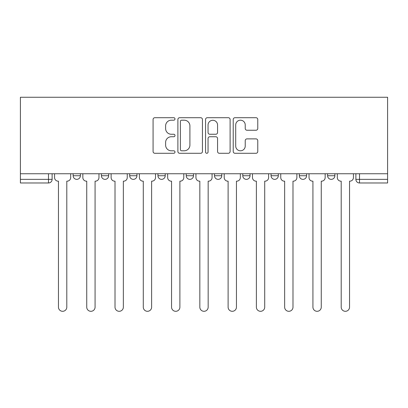 <?xml version="1.0" encoding="UTF-8"?>
<svg xmlns="http://www.w3.org/2000/svg" width="408" height="408" viewBox="0 0 408 408"><rect width="100%" height="100%" fill="white"/><g stroke="black" fill="none" stroke-linecap="round" stroke-linejoin="round"><path stroke-width="0.61" d="M175.001 118.952A1.244 1.244 0 0 0 173.757 117.708L154.856 117.708A1.78 1.78 0 0 0 153.076 119.488L153.076 151.511A1.78 1.78 0 0 0 154.856 153.286L173.757 153.286A1.244 1.244 0 0 0 175.001 152.041A1.244 1.244 0 0 0 173.757 150.797L171.309 150.797A5.692 5.692 0 0 1 165.617 145.105L165.617 142.438A5.692 5.692 0 0 1 171.309 136.741L173.757 136.741A1.244 1.244 0 0 0 175.001 135.497A1.244 1.244 0 0 0 173.757 134.252L171.309 134.252A5.692 5.692 0 0 1 165.617 128.561L165.617 125.888A5.692 5.692 0 0 1 171.309 120.197L173.757 120.197A1.244 1.244 0 0 0 175.001 118.952M327.609 173.742L327.609 175.736L334.856 175.736A3.626 3.626 0 0 1 331.235 179.357A3.626 3.626 0 0 1 327.609 175.736L327.609 173.742M186.237 175.736L186.237 173.742L186.237 175.736A3.626 3.626 0 0 0 189.863 179.357A3.626 3.626 0 0 1 186.237 175.736L193.489 175.736A3.626 3.626 0 0 1 189.863 179.357M129.688 173.742L129.688 175.736L136.94 175.736A3.626 3.626 0 0 1 133.314 179.357A3.626 3.626 0 0 1 129.688 175.736L129.688 173.742M101.413 175.736L101.413 173.742L101.413 175.736A3.626 3.626 0 0 0 105.04 179.357A3.626 3.626 0 0 1 101.413 175.736L108.666 175.736A3.626 3.626 0 0 1 105.04 179.357A3.626 3.626 0 0 0 108.666 175.736A3.626 3.626 0 0 1 105.04 179.357M73.144 175.736L73.144 173.742L73.144 175.736A3.626 3.626 0 0 0 76.765 179.357A3.626 3.626 0 0 1 73.144 175.736L80.391 175.736A3.626 3.626 0 0 1 76.765 179.357A3.626 3.626 0 0 0 80.391 175.736A3.626 3.626 0 0 1 76.765 179.357M255.994 130.249A1.78 1.78 0 0 0 257.769 128.469L257.769 119.488A1.78 1.78 0 0 0 255.994 117.708L234.998 117.708A1.78 1.78 0 0 0 233.223 119.488L233.223 151.511A1.78 1.78 0 0 0 234.998 153.286L255.994 153.286A1.78 1.78 0 0 0 257.769 151.511L257.769 140.658A1.78 1.78 0 0 0 255.994 138.878L247.008 138.878A1.78 1.78 0 0 0 245.228 140.658L245.228 146.039A4.758 4.758 0 0 1 240.47 150.797A4.758 4.758 0 0 1 235.712 146.039L235.712 124.955A4.758 4.758 0 0 1 240.47 120.197A4.758 4.758 0 0 1 245.228 124.955L245.228 128.469A1.78 1.78 0 0 0 247.008 130.249L255.994 130.249M387.6 173.742L20.4 173.742L20.4 97.257L387.6 97.257L387.6 182.983L359.509 182.983A3.626 3.626 0 0 1 355.883 179.357L387.6 179.357M202.445 119.488A1.78 1.78 0 0 0 200.665 117.708L179.673 117.708A1.78 1.78 0 0 0 177.893 119.488L177.893 151.511A1.78 1.78 0 0 0 179.673 153.286L200.665 153.286A1.78 1.78 0 0 0 202.445 151.511L202.445 119.488M207.335 117.708L228.327 117.708A1.78 1.78 0 0 1 230.107 119.488L230.107 151.511A1.78 1.78 0 0 1 228.327 153.286L219.346 153.286A1.78 1.78 0 0 1 217.566 151.511L217.566 138.521A1.78 1.78 0 0 0 215.786 136.741L209.824 136.741A1.78 1.78 0 0 0 208.049 138.521L208.049 152.041A1.244 1.244 0 0 1 206.8 153.286A1.244 1.244 0 0 1 205.556 152.041L205.556 119.488A1.78 1.78 0 0 1 207.335 117.708M355.883 173.742L355.883 179.357M52.117 173.742L52.117 179.357A3.626 3.626 0 0 1 48.491 182.983L20.4 182.983L20.4 179.357L52.117 179.357A3.626 3.626 0 0 1 48.491 182.983A3.626 3.626 0 0 0 52.117 179.357M20.4 173.742L20.4 179.357M334.856 173.742L334.856 175.736L334.856 173.742M306.587 173.742L306.587 175.736A3.626 3.626 0 0 1 302.96 179.357A3.626 3.626 0 0 1 299.334 175.736L306.587 175.736L306.587 173.742M299.334 173.742L299.334 175.736M278.312 173.742L278.312 175.736A3.626 3.626 0 0 1 274.686 179.357A3.626 3.626 0 0 1 271.06 175.736L278.312 175.736M271.06 173.742L271.06 175.736M250.038 173.742L250.038 175.736A3.626 3.626 0 0 1 246.412 179.357A3.626 3.626 0 0 1 242.786 175.736L250.038 175.736M242.786 173.742L242.786 175.736M221.763 173.742L221.763 175.736A3.626 3.626 0 0 1 218.137 179.357A3.626 3.626 0 0 1 214.511 175.736L221.763 175.736A3.626 3.626 0 0 1 218.137 179.357A3.626 3.626 0 0 0 221.763 175.736M214.511 173.742L214.511 175.736M193.489 173.742L193.489 175.736M165.214 173.742L165.214 175.736A3.626 3.626 0 0 1 161.588 179.357A3.626 3.626 0 0 1 157.962 175.736L165.214 175.736A3.626 3.626 0 0 1 161.588 179.357A3.626 3.626 0 0 0 165.214 175.736L165.214 173.742M157.962 173.742L157.962 175.736M136.94 173.742L136.94 175.736L136.94 173.742M108.666 173.742L108.666 175.736L108.666 173.742M80.391 173.742L80.391 175.736L80.391 173.742M181.626 120.197A1.244 1.244 0 0 0 180.382 121.441L180.382 149.552A1.244 1.244 0 0 0 181.626 150.797L184.207 150.797A5.692 5.692 0 0 0 189.904 145.105L189.904 125.888A5.692 5.692 0 0 0 184.207 120.197L181.626 120.197M217.566 125.047A4.758 4.758 0 0 0 212.808 120.289A4.758 4.758 0 0 0 208.049 125.047L208.049 132.472A1.78 1.78 0 0 0 209.824 134.252L215.786 134.252A1.78 1.78 0 0 0 217.566 132.472L217.566 125.047M54.565 177.546L54.565 173.742L54.565 177.546A3.626 3.626 0 0 0 58.191 181.172L58.461 181.172L58.461 307.137A4.167 4.167 0 0 0 62.628 311.304A4.167 4.167 0 0 0 66.8 307.137L66.8 181.172L67.07 181.172A3.626 3.626 0 0 0 70.696 177.546L70.696 173.742L70.696 177.546M58.191 181.172L58.461 181.172L58.461 307.137M66.8 307.137L66.8 181.172L67.07 181.172M82.839 177.546L82.839 173.742L82.839 177.546A3.626 3.626 0 0 0 86.465 181.172L86.736 181.172L86.736 307.137A4.167 4.167 0 0 0 90.902 311.304A4.167 4.167 0 0 0 95.074 307.137L95.074 181.172L95.344 181.172A3.626 3.626 0 0 0 98.971 177.546L98.971 173.742L98.971 177.546M111.114 177.546L111.114 173.742L111.114 177.546A3.626 3.626 0 0 0 114.74 181.172L115.01 181.172L115.01 307.137A4.167 4.167 0 0 0 119.177 311.304A4.167 4.167 0 0 0 123.349 307.137L123.349 181.172L123.619 181.172A3.626 3.626 0 0 0 127.245 177.546L127.245 173.742L127.245 177.546M86.465 181.172L86.736 181.172L86.736 307.137M95.074 307.137L95.074 181.172L95.344 181.172M114.74 181.172L115.01 181.172L115.01 307.137M123.349 307.137L123.349 181.172L123.619 181.172M139.388 177.546L139.388 173.742L139.388 177.546A3.626 3.626 0 0 0 143.009 181.172L143.285 181.172L143.285 307.137A4.167 4.167 0 0 0 147.451 311.304A4.167 4.167 0 0 0 151.623 307.137L151.623 181.172L151.893 181.172A3.626 3.626 0 0 0 155.519 177.546L155.519 173.742L155.519 177.546M167.662 177.546L167.662 173.742L167.662 177.546A3.626 3.626 0 0 0 171.284 181.172L171.559 181.172L171.559 307.137A4.167 4.167 0 0 0 175.726 311.304A4.167 4.167 0 0 0 179.892 307.137L179.892 181.172L180.168 181.172A3.626 3.626 0 0 0 183.794 177.546L183.794 173.742L183.794 177.546M195.937 177.546L195.937 173.742L195.937 177.546A3.626 3.626 0 0 0 199.558 181.172L199.833 181.172L199.833 307.137A4.167 4.167 0 0 0 204 311.304A4.167 4.167 0 0 0 208.167 307.137L208.167 181.172L208.442 181.172A3.626 3.626 0 0 0 212.063 177.546L212.063 173.742L212.063 177.546M143.009 181.172L143.285 181.172L143.285 307.137M151.623 307.137L151.623 181.172L151.893 181.172M171.284 181.172L171.559 181.172L171.559 307.137M179.892 307.137L179.892 181.172L180.168 181.172M199.558 181.172L199.833 181.172L199.833 307.137M208.167 307.137L208.167 181.172L208.442 181.172M224.206 177.546L224.206 173.742L224.206 177.546A3.626 3.626 0 0 0 227.832 181.172L228.108 181.172L228.108 307.137A4.167 4.167 0 0 0 232.274 311.304A4.167 4.167 0 0 0 236.441 307.137L236.441 181.172L236.716 181.172A3.626 3.626 0 0 0 240.338 177.546L240.338 173.742L240.338 177.546M227.832 181.172L228.108 181.172L228.108 307.137M236.441 307.137L236.441 181.172L236.716 181.172M252.481 177.546L252.481 173.742L252.481 177.546A3.626 3.626 0 0 0 256.107 181.172L256.377 181.172L256.377 307.137A4.167 4.167 0 0 0 260.549 311.304A4.167 4.167 0 0 0 264.715 307.137L264.715 181.172L264.991 181.172A3.626 3.626 0 0 0 268.612 177.546L268.612 173.742L268.612 177.546M256.107 181.172L256.377 181.172L256.377 307.137M264.715 307.137L264.715 181.172L264.991 181.172M280.755 177.546L280.755 173.742L280.755 177.546A3.626 3.626 0 0 0 284.381 181.172L284.651 181.172L284.651 307.137A4.167 4.167 0 0 0 288.823 311.304A4.167 4.167 0 0 0 292.99 307.137L292.99 181.172L293.26 181.172A3.626 3.626 0 0 0 296.886 177.546L296.886 173.742L296.886 177.546M284.381 181.172L284.651 181.172L284.651 307.137M292.99 307.137L292.99 181.172L293.26 181.172M309.029 177.546L309.029 173.742L309.029 177.546A3.626 3.626 0 0 0 312.655 181.172L312.926 181.172L312.926 307.137A4.167 4.167 0 0 0 317.098 311.304A4.167 4.167 0 0 0 321.264 307.137L321.264 181.172L321.535 181.172A3.626 3.626 0 0 0 325.161 177.546L325.161 173.742L325.161 177.546M312.655 181.172L312.926 181.172L312.926 307.137M321.264 307.137L321.264 181.172L321.535 181.172M337.304 177.546L337.304 173.742L337.304 177.546A3.626 3.626 0 0 0 340.93 181.172L341.2 181.172L341.2 307.137A4.167 4.167 0 0 0 345.372 311.304A4.167 4.167 0 0 0 349.539 307.137L349.539 181.172L349.809 181.172A3.626 3.626 0 0 0 353.435 177.546L353.435 173.742L353.435 177.546M340.93 181.172L341.2 181.172L341.2 307.137M349.539 307.137L349.539 181.172L349.809 181.172M48.491 173.742L48.491 182.983M359.509 173.742L359.509 182.983"/></g></svg>
